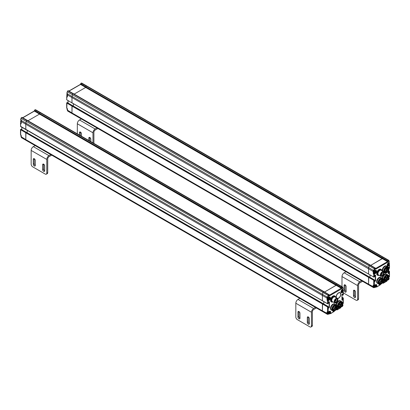 <?xml version="1.0" encoding="UTF-8"?>
<svg xmlns="http://www.w3.org/2000/svg" width="410" height="410" viewBox="0 0 410 410"><rect width="100%" height="100%" fill="white"/><g stroke="black" fill="none" stroke-linecap="round" stroke-linejoin="round"><path stroke-width="0.61" d="M327.431 312.082L326.939 312.184L326.939 313.45A1.768 1.02 120 0 0 327.303 314.26L322.767 311.641A1.768 1.02 -60 0 1 322.404 310.831L322.404 303.974L323.029 303.61M323.808 303.989L323.808 301.611L323.808 303.989M328.446 299.941L327.564 300.089L327.252 300.632L328.19 300.812L327.877 300.269L327.564 300.812L327.564 303.702L322.404 300.72L327.564 303.702L328.343 303.431L328.656 301.986L329.44 301.893L329.44 307.31L328.656 308.125L328.343 307.039L327.564 306.952L327.564 312.005L328.19 312.005L327.252 312.184L327.564 312.005L327.252 312.184L327.252 313.45A1.548 0.892 120 0 0 328.292 314.111A1.461 0.84 120 0 1 327.969 313.435A1.461 0.84 120 0 1 327.969 313.399A1.461 0.84 120 0 1 328.733 311.841M21.192 122.769L20.72 123.041A0.441 0.441 0 0 0 20.5 123.425L20.941 123.067L20.5 123.425L20.628 126.495L25.835 129.575L25.789 124.204A4.423 2.552 -60 0 1 25.912 123.138L26.286 121.406A0.887 0.512 -60 0 1 26.886 120.535A0.887 0.512 120 0 0 26.286 121.406L25.912 123.138A4.423 2.552 120 0 0 25.789 124.204L322.404 295.451L322.404 300.72L322.404 295.451A4.423 2.552 -60 0 1 322.521 294.39L322.895 292.653A0.887 0.512 -60 0 1 323.5 291.782A0.887 0.512 120 0 0 322.901 292.653L322.521 294.39A4.423 2.552 120 0 0 322.404 295.451L326.939 298.07L327.252 300.632M21.115 118.172L21.125 118.428A0.887 0.512 -60 0 1 21.725 117.557L26.886 120.535A0.887 0.512 -60 0 1 26.927 120.514A0.887 0.512 -60 0 1 27.408 120.443L324.023 291.694A0.887 0.512 120 0 0 324.023 291.694L329.404 294.892A0.441 0.343 150 0 0 329.297 294.79A0.887 0.512 120 0 0 329.184 294.672A0.887 0.512 120 0 0 328.738 294.718L323.577 291.736A0.887 0.512 -60 0 1 324.023 291.694A0.887 0.512 120 0 0 323.577 291.736L328.661 294.764A0.887 0.512 120 0 0 328.056 295.636L327.733 297.132A0.661 0.384 120 0 0 327.851 297.598L327.539 297.414M342.012 294.785L342.616 295.133L342.012 294.713L343.196 294.851L343.329 291.966L342.883 291.602L343.196 292.145L342.417 292.596A1.988 1.148 -60 0 1 341.007 291.787A1.988 1.148 -60 0 1 342.417 289.347L343.037 288.758L342.714 287.63L342.335 287.589L341.945 288.261L341.32 288.215L336.164 285.237L324.571 292.012L336.097 285.355L39.488 114.108L27.962 120.765L39.55 114.072L39.688 113.544L39.565 113.898L34.389 110.69M336.164 285.237L336.303 284.791A0.887 0.512 -60 0 1 336.861 284.068A0.887 0.512 120 0 0 336.303 284.791L336.159 285.319M342.714 287.63A0.441 0.318 -16.1 0 0 342.704 287.179A0.887 0.512 120 0 0 342.545 286.959A0.887 0.512 120 0 0 342.099 287L336.943 284.022A0.887 0.512 -60 0 1 337.384 283.981A0.887 0.512 120 0 0 336.943 284.022L342.022 287.046A0.887 0.512 120 0 0 341.463 287.769L341.34 288.127L39.565 113.898M337.43 298.398A3.095 1.789 120 0 0 340.695 294.313A3.095 1.789 120 0 0 340.054 292.894A3.095 1.789 120 0 0 337.671 293.724A3.095 1.789 120 0 0 336.318 296.84A3.095 1.789 120 0 0 336.589 297.906M333.971 311.554L334.13 311.282L333.033 311.554L333.048 311.005A3.429 1.978 120 0 0 334.755 310.831L334.909 310.744A3.208 1.85 120 0 0 337.179 306.813A3.208 1.85 120 0 0 334.909 305.506A3.208 1.85 120 0 0 332.643 309.432A3.208 1.85 120 0 0 334.909 310.744L334.755 310.831M330.378 313.63L330.691 313.45L330.065 313.45L330.378 313.63M334.252 311.062L334.258 311.41L330.691 313.45L330.691 312.184L330.147 312.225M336.513 309.048L337.102 309.207L337.056 309.924L336.169 309.576L337.256 309.658L340.602 307.874L337.056 309.924L336.133 309.627M343.196 302.98L342.801 303.718M343.108 303.543A0.441 0.441 0 0 0 343.329 303.159L343.329 298.157L343.155 297.824L342.729 300.002L341.945 300.089L341.945 294.672L342.729 293.862L343.042 294.042L342.95 295.149L343.216 294.995M342.012 297.163L343.155 297.824L343.196 303.338L342.806 303.564A3.208 1.85 120 0 0 340.541 302.257A3.208 1.85 120 0 0 338.27 306.183A3.208 1.85 120 0 0 340.541 307.495L340.382 307.582A3.429 1.978 120 0 1 338.67 307.751L337.261 306.941A3.429 1.978 -60 0 1 337.179 306.885A3.429 1.978 120 0 0 337.261 306.941L337.179 306.89M326.939 312.184L327.252 311.825L327.564 312.005M330.691 312.184A1.988 1.148 -60 0 0 329.281 311.374L328.19 312.005L328.19 307.131L322.557 303.702L322.404 310.831L327.252 313.45M327.564 303.702L328.19 303.518L328.19 300.812L328.969 300.361L328.733 299.874M327.979 299.848L327.252 299.91L327.667 299.669M327.216 297.019L327.549 297.419L327.216 297.019L327.549 297.419L327.282 297.522L327.108 296.773L328.497 297.383L328.969 297.112A1.988 1.148 -60 0 1 330.378 297.921A1.988 1.148 -60 0 1 328.969 300.361M336.164 285.319L341.945 288.66L329.44 295.882L329.332 295.297L328.974 295.303L328.348 297.24M329.558 295.338L329.44 295.882M341.945 288.66L341.945 288.261L341.34 288.127L329.527 295.108M329.44 295.015L329.404 294.892A0.441 0.343 150 0 1 329.332 295.297M339.916 301.714A3.429 1.978 120 0 0 337.676 304.738A3.429 1.978 120 0 0 338.199 307.479A3.429 1.978 120 0 1 337.491 305.911A3.429 1.978 120 0 1 338.988 302.462A3.429 1.978 120 0 1 341.627 301.545A3.429 1.978 120 0 0 339.916 301.714M342.806 303.477A3.429 1.978 120 0 0 342.806 303.385A3.429 1.978 120 0 0 342.099 301.816A3.429 1.978 120 0 0 340.382 301.986A3.429 1.978 120 0 0 338.142 305.004A3.429 1.978 120 0 0 338.67 307.751M342.104 303.789A2.434 1.404 -60 0 1 342.104 303.795A2.434 1.404 -60 0 0 341.602 302.677A2.434 1.404 -60 0 0 340.459 302.754M340.387 306.767A2.434 1.404 -60 0 1 340.382 306.772A2.434 1.404 -60 0 1 339.167 306.89A2.434 1.404 -60 0 1 338.665 305.865M341.632 306.009A2.655 1.532 -60 0 1 340.541 307.039A2.655 1.532 -60 0 1 338.665 305.957A2.655 1.532 -60 0 1 340.541 302.708L340.541 302.708A2.655 1.532 -60 0 1 342.417 303.789A2.655 1.532 -60 0 1 342.068 305.25M338.978 301.176A3.429 1.978 -60 0 1 340.689 301.002A3.429 1.978 120 0 0 338.147 301.821A3.429 1.978 120 0 0 336.564 305.127A3.429 1.978 -60 0 1 338.978 301.176M336.092 304.85A3.429 1.978 -60 0 1 338.506 300.904A3.429 1.978 -60 0 1 340.223 300.735L342.099 301.816M340.382 307.582L340.541 307.495A3.208 1.85 120 0 0 342.806 303.564L342.806 303.385M334.283 304.963A3.429 1.978 120 0 0 332.049 307.987A3.429 1.978 120 0 0 332.571 310.734L331.634 310.191A3.429 1.978 -60 0 1 331.106 307.444A3.429 1.978 -60 0 1 333.345 304.425A3.429 1.978 -60 0 1 335.062 304.251A3.429 1.978 120 0 0 332.418 305.173A3.429 1.978 120 0 0 330.921 308.622A3.429 1.978 120 0 0 331.634 310.191L331.162 309.919A3.429 1.978 -60 0 1 330.639 307.172A3.429 1.978 -60 0 1 332.879 304.153A3.429 1.978 -60 0 1 334.591 303.984L336 304.794A3.429 1.978 120 0 0 334.283 304.963M334.755 305.235A3.429 1.978 120 0 0 332.515 308.253A3.429 1.978 120 0 0 333.043 311L332.571 310.734A3.429 1.978 120 0 1 331.864 309.16A3.429 1.978 120 0 1 333.356 305.711A3.429 1.978 120 0 1 336 304.794L336.466 305.066A3.429 1.978 120 0 0 334.755 305.235M336.477 307.039A2.434 1.404 -60 0 1 336.477 307.044A2.434 1.404 -60 0 0 335.969 305.927A2.434 1.404 -60 0 0 334.832 306.003L336.338 306.875M334.76 310.016A2.434 1.404 -60 0 1 334.755 310.021A2.434 1.404 -60 0 1 333.54 310.139A2.434 1.404 -60 0 1 333.038 309.114M336.005 309.253A2.655 1.532 -60 0 1 334.909 310.293A2.655 1.532 -60 0 1 333.033 309.207A2.655 1.532 -60 0 1 334.909 305.957L334.909 305.957A2.655 1.532 -60 0 1 336.789 307.039A2.655 1.532 -60 0 1 336.436 308.505M337.179 306.726A3.429 1.978 120 0 0 337.179 306.634A3.429 1.978 120 0 0 336.466 305.066M336.082 299.074A1.855 1.071 -60 0 1 336.933 299.023A1.855 1.071 -60 0 1 337.22 300.51A1.855 1.071 -60 0 1 336.005 302.149A1.855 1.071 -60 0 1 335.078 302.242A1.855 1.071 -60 0 1 334.693 301.478M336.164 299.023L336.164 299.023A2.081 1.199 -60 0 1 337.63 299.874A2.081 1.199 -60 0 1 336.164 302.421A2.081 1.199 -60 0 1 334.693 301.57A2.081 1.199 -60 0 1 336.164 299.023L336.164 299.023M336.902 299.008A1.855 1.071 -60 0 1 337.148 300.504A1.855 1.071 -60 0 1 335.944 302.114A1.855 1.071 -60 0 1 335.047 302.221M331.357 301.893A3.429 1.978 -60 0 1 331.229 301.832A3.429 1.978 -60 0 1 330.516 300.263A3.429 1.978 -60 0 1 332.94 296.066L332.94 296.066A3.429 1.978 -60 0 1 334.652 295.892A3.429 1.978 -60 0 1 334.775 295.974M335.6 297.337A3.429 1.978 120 0 0 334.903 296.04A3.429 1.978 120 0 0 333.192 296.21A3.429 1.978 120 0 0 330.952 299.228A3.429 1.978 120 0 0 331.475 301.975A3.429 1.978 120 0 0 332.951 301.929M335.575 297.317A3.208 1.85 120 0 0 333.345 296.481A3.208 1.85 120 0 0 331.09 300.151A3.208 1.85 120 0 0 332.92 301.914M334.232 296.881A2.434 1.404 120 0 0 333.345 297.112A2.434 1.404 120 0 0 331.849 298.982A2.434 1.404 120 0 0 331.874 300.971M337.881 299.643A2.655 1.532 120 0 0 337.881 299.546A2.655 1.532 120 0 0 337.333 298.331A2.655 1.532 120 0 0 336.005 298.465A2.655 1.532 120 0 0 334.13 301.714A2.655 1.532 120 0 0 334.678 302.928A2.655 1.532 120 0 0 336.005 302.8L336.164 302.708A2.434 1.404 120 0 0 337.881 299.731L337.881 299.731A2.434 1.404 120 0 0 336.164 298.736A2.434 1.404 120 0 0 334.442 301.714A2.434 1.404 120 0 0 336.164 302.708L336.005 302.8M334.678 302.928L332.336 301.575A2.655 1.532 -60 0 1 331.782 300.361A2.655 1.532 -60 0 1 332.94 297.691A2.655 1.532 -60 0 1 334.985 296.978L337.333 298.331M330.516 300.222A3.341 1.927 -60 0 1 330.516 300.187A3.341 1.927 -60 0 1 332.879 296.102M341.755 304.445L341.561 304.789M341.556 304.83L342.027 304.558L341.556 304.83M340.976 305.798L340.777 306.142M341.007 306.316L341.007 305.778L341.007 306.316M340.976 304.896L340.777 305.24M340.843 305.43L341.176 304.856L340.843 305.43M340.976 303.994L340.777 304.338M341.007 304.512L341.007 303.969L341.007 304.512M340.192 305.347L339.998 305.691M339.992 305.732L340.464 305.46L339.992 305.732M339.377 303.846L340.402 304.435L339.377 303.846L340.402 304.435L340.09 304.973L339.07 304.379M340.172 304.302A1.824 1.056 -60 0 1 341.827 303.513L340.49 302.739L341.827 303.513A1.824 1.056 -60 0 1 342.207 304.399M340.961 306.552A1.824 1.056 -60 0 1 340.003 306.67L338.665 305.901L340.003 306.67A1.824 1.056 -60 0 1 339.864 304.84M341.463 303.994L341.458 303.692L341.274 303.902M342.078 304.056L341.786 304.23L341.986 304.025M335.344 309.048L335.149 309.391M335.38 309.027L335.38 309.57L335.38 309.027M334.565 308.597L334.365 308.94M334.365 308.981L334.832 308.709L334.365 308.981M335.344 308.146L335.149 308.489M335.216 308.299L335.544 308.489L335.216 308.299M336.128 307.695L335.928 308.038M335.928 308.079L336.395 307.808L335.928 308.079M335.344 307.244L335.149 307.587M335.38 307.223L335.38 307.761L335.38 307.223M335.99 306.982L336.297 307.162L335.99 307.341L336.031 306.695A1.824 1.056 -60 0 0 334.375 307.813A1.824 1.056 -60 0 0 334.375 309.919L333.038 309.15M336.297 307.162L336.364 307.044A1.691 0.979 -60 0 1 336.22 308.894A1.691 0.979 -60 0 1 334.688 309.919A1.691 0.979 -60 0 1 334.396 308.171A1.691 0.979 -60 0 1 336.056 306.864M336.149 308.479L336.425 308.299M336.395 308.284L336.277 308.551M335.672 309.324L335.959 309.068M335.744 307.582L335.744 307.92L335.903 307.674M336.723 298.946A1.835 1.061 -60 0 1 336.861 299.008A1.835 1.061 -60 0 1 337.24 299.848A1.835 1.061 -60 0 1 336.441 301.693A1.835 1.061 -60 0 1 335.026 302.185A1.835 1.061 -60 0 1 334.903 302.088M336.128 299.049L335.754 299.326M342.012 306.019L342.606 305.486L342.386 305.322M342.324 290.521L341.976 291.115L342.324 291.602L342.919 290.864L342.324 290.521M330.035 312.241A1.461 0.84 120 0 0 329.732 311.574L330.163 312.456C330.035 313.655 329.404 314.204 328.272 314.101L327.769 313.814A1.461 0.84 -60 0 1 327.467 313.143A1.461 0.84 -60 0 1 327.713 312.236M329.189 312.548L328.846 313.143L329.189 313.63L329.784 312.891L329.189 312.548M328.184 297.563L328.405 297.588A1.461 0.84 120 0 0 327.657 299.136A1.461 0.84 120 0 0 327.657 299.167A1.461 0.84 120 0 0 327.959 299.838L327.457 299.546A1.461 0.84 -60 0 1 327.154 298.88A1.461 0.84 -60 0 1 327.703 297.511M328.876 298.285L328.533 298.88L328.876 299.367L329.471 298.629L328.876 298.285M21.192 121.919A1.461 0.84 120 0 0 21.161 122.216A1.461 0.84 120 0 0 21.192 122.482M373.607 285.421L373.11 285.529L373.11 286.795A1.768 1.02 120 0 0 373.474 287.605L368.944 284.986A1.768 1.02 -60 0 1 368.575 284.176L368.575 277.314L369.2 276.955M369.984 277.329L369.984 274.951L369.984 277.329M374.617 273.285L373.735 273.434L373.423 273.972L374.361 274.157L374.048 273.613L373.735 274.157L373.735 277.042L368.575 274.064L373.735 277.042L374.514 276.77L374.827 275.33L375.611 275.238L375.611 280.655L374.827 281.465L374.514 280.384L373.735 280.291L373.735 285.35L374.361 285.35L373.423 285.529L373.735 285.35L373.423 285.529L373.423 286.795A1.548 0.892 120 0 0 374.463 287.456M67.363 96.114L66.891 96.386A0.441 0.441 0 0 0 66.671 96.77L67.117 96.406L66.671 96.77L66.804 99.835L72.006 102.915L71.96 97.544A4.423 2.552 -60 0 1 72.083 96.483L72.457 94.751A0.887 0.512 -60 0 1 73.057 93.88A0.887 0.512 120 0 0 72.457 94.751L72.083 96.483A4.423 2.552 120 0 0 71.96 97.544L368.575 268.791L368.575 274.064L368.575 268.791A4.423 2.552 -60 0 1 368.692 267.73L369.072 265.998A0.887 0.512 -60 0 1 369.671 265.127A0.887 0.512 120 0 0 369.072 265.998L368.698 267.73A4.423 2.552 120 0 0 368.575 268.791L373.11 271.41L373.423 273.972M67.286 91.517L67.296 91.768A0.887 0.512 -60 0 1 67.901 90.897L73.057 93.88A0.887 0.512 -60 0 1 73.098 93.854A0.887 0.512 -60 0 1 73.58 93.787L370.194 265.034A0.887 0.512 120 0 0 370.194 265.034L375.575 268.237A0.441 0.343 150 0 0 375.473 268.135A0.887 0.512 120 0 0 375.355 268.017A0.887 0.512 120 0 0 374.909 268.058L369.753 265.08A0.887 0.512 -60 0 1 370.194 265.034A0.887 0.512 120 0 0 369.753 265.08L374.832 268.104A0.887 0.512 120 0 0 374.233 268.975L373.905 270.477A0.661 0.384 120 0 0 374.022 270.938L373.459 270.866L373.279 270.113L374.668 270.728L375.14 270.451A1.988 1.148 -60 0 1 376.549 271.266A1.988 1.148 -60 0 1 375.14 273.706L374.361 274.157L374.361 276.863L373.782 277.145L374.581 276.683L374.545 275.71M388.967 268.314L389.372 268.196L389.5 265.306L389.059 264.947L389.372 265.49L388.588 265.941A1.988 1.148 -60 0 1 387.183 265.127A1.988 1.148 -60 0 1 388.588 262.692L389.213 262.098L388.885 260.975L388.506 260.934L388.121 261.6L387.496 261.559L382.351 258.49L370.748 265.352L382.274 258.7L85.659 87.453L74.133 94.105L85.721 87.417L85.859 86.884L85.736 87.243L80.56 84.035M85.736 87.243L382.351 258.49L382.474 258.136A0.887 0.512 -60 0 1 383.032 257.413A0.887 0.512 120 0 0 382.474 258.136L382.351 258.49L388.121 261.6L388.121 262.005L375.611 269.226L375.504 268.637L375.145 268.647L374.52 270.585M388.885 260.975A0.441 0.318 -16.1 0 0 388.875 260.519A0.887 0.512 120 0 0 388.716 260.299A0.887 0.512 120 0 0 388.275 260.345L383.114 257.367A0.887 0.512 -60 0 1 383.555 257.321A0.887 0.512 120 0 0 383.114 257.367L388.193 260.391A0.887 0.512 120 0 0 387.634 261.114L387.496 261.641L388.121 262.005M380.147 284.899L380.301 284.627L379.209 284.899L379.209 284.34M376.549 286.974L376.862 286.795L376.236 286.795L376.549 286.974M380.424 284.402L380.429 284.755L376.862 286.795L376.862 285.529L376.318 285.565M382.689 282.393L383.273 282.551L383.227 283.269L382.345 282.915L383.427 283.002L386.779 281.219L383.227 283.269L382.304 282.967M389.372 276.319L388.977 277.058M389.28 276.883A0.441 0.441 0 0 0 389.5 276.504L389.5 271.497L389.213 272.799L388.434 273.613L388.121 273.434L388.121 271.333M388.495 270.687L389.326 271.164L389.372 276.683L388.977 276.909A3.208 1.85 120 0 0 386.712 275.597A3.208 1.85 120 0 0 384.447 279.528A3.208 1.85 120 0 0 386.712 280.835L386.558 280.927A3.429 1.978 120 0 1 384.841 281.096L383.437 280.281A3.429 1.978 -60 0 1 383.35 280.23A3.429 1.978 120 0 0 383.437 280.281L383.35 280.235M389.387 268.335L389.121 268.488L389.213 267.387L388.634 267.361L388.9 267.202M373.11 285.529L373.423 285.17L373.735 285.35M376.862 285.529A1.988 1.148 -60 0 0 375.452 284.714L374.361 285.35L374.361 280.476L368.733 277.042L368.575 284.176L373.423 286.795M374.151 273.193L373.735 273.434L373.423 273.25L373.838 273.009M373.72 270.764L373.228 270.349A4.423 2.552 120 0 0 373.11 271.41L373.423 271.671M373.392 270.359L67.547 93.864L66.963 93.014M85.721 87.489L387.496 261.641L375.698 268.447L375.611 269.226M386.087 275.059A3.429 1.978 120 0 0 383.847 278.077A3.429 1.978 120 0 0 384.375 280.824A3.429 1.978 120 0 1 383.663 279.256A3.429 1.978 120 0 1 385.159 275.807A3.429 1.978 120 0 1 387.798 274.89A3.429 1.978 120 0 0 386.087 275.059M388.977 276.822A3.429 1.978 120 0 0 388.977 276.729A3.429 1.978 120 0 0 388.27 275.156A3.429 1.978 120 0 0 386.558 275.33A3.429 1.978 120 0 0 384.319 278.349A3.429 1.978 120 0 0 384.841 281.096M388.275 277.134L388.275 277.134A2.434 1.404 -60 0 0 387.773 276.022A2.434 1.404 -60 0 0 386.63 276.099M386.563 280.112A2.434 1.404 -60 0 1 386.558 280.112A2.434 1.404 -60 0 1 385.338 280.235A2.434 1.404 -60 0 1 384.836 279.205M387.804 279.348A2.655 1.532 -60 0 1 386.712 280.384A2.655 1.532 -60 0 1 384.836 279.302A2.655 1.532 -60 0 1 386.712 276.048L386.712 276.048A2.655 1.532 -60 0 1 388.588 277.134A2.655 1.532 -60 0 1 388.239 278.59M385.149 274.515A3.429 1.978 -60 0 1 386.861 274.346A3.429 1.978 120 0 0 384.319 275.166A3.429 1.978 120 0 0 382.735 278.467A3.429 1.978 -60 0 1 385.149 274.515M382.263 278.19A3.429 1.978 -60 0 1 384.677 274.244A3.429 1.978 -60 0 1 386.394 274.075L388.27 275.156M386.558 280.927L386.712 280.835A3.208 1.85 120 0 0 388.977 276.909L388.977 276.729M380.459 278.308A3.429 1.978 120 0 0 378.22 281.327A3.429 1.978 120 0 0 378.743 284.074L377.805 283.53A3.429 1.978 -60 0 1 377.282 280.783A3.429 1.978 -60 0 1 379.522 277.765A3.429 1.978 -60 0 1 381.233 277.596A3.429 1.978 120 0 0 378.594 278.513A3.429 1.978 120 0 0 377.097 281.962A3.429 1.978 120 0 0 377.805 283.53L377.338 283.264A3.429 1.978 -60 0 1 376.81 280.517A3.429 1.978 -60 0 1 379.05 277.493A3.429 1.978 -60 0 1 380.767 277.324L382.171 278.139A3.429 1.978 120 0 0 380.459 278.308M383.35 280.071A3.429 1.978 120 0 0 383.35 279.979A3.429 1.978 120 0 0 382.643 278.41A3.429 1.978 120 0 0 380.926 278.58A3.429 1.978 120 0 0 378.686 281.598A3.429 1.978 120 0 0 379.214 284.345A3.429 1.978 120 0 0 380.926 284.176L381.085 284.084A3.208 1.85 120 0 0 383.35 280.158A3.208 1.85 120 0 0 381.085 278.851A3.208 1.85 120 0 0 378.814 282.777A3.208 1.85 120 0 0 381.085 284.084L380.926 284.176M382.648 280.384A2.434 1.404 -60 0 1 382.648 280.389A2.434 1.404 -60 0 0 382.146 279.271A2.434 1.404 -60 0 0 381.003 279.348M380.931 283.361A2.434 1.404 -60 0 1 380.926 283.361A2.434 1.404 -60 0 1 379.711 283.484A2.434 1.404 -60 0 1 379.209 282.459M382.176 282.598A2.655 1.532 -60 0 1 381.085 283.633A2.655 1.532 -60 0 1 379.209 282.551A2.655 1.532 -60 0 1 381.085 279.302L381.085 279.302A2.655 1.532 -60 0 1 382.96 280.384A2.655 1.532 -60 0 1 382.612 281.844M386.087 266.93A3.429 1.978 120 0 0 383.78 271.922A3.429 1.978 120 0 1 383.663 271.128A3.429 1.978 120 0 1 385.159 267.679A3.429 1.978 120 0 1 387.798 266.761A3.429 1.978 120 0 0 386.087 266.93M388.977 268.693A3.429 1.978 120 0 0 388.977 268.601A3.429 1.978 120 0 0 388.27 267.033A3.429 1.978 120 0 0 386.558 267.202A3.429 1.978 120 0 0 384.319 270.226A3.429 1.978 120 0 0 384.841 272.968L384.375 272.701A3.429 1.978 120 0 1 383.98 272.332A3.429 1.978 120 0 0 384.375 272.701L384.021 272.496M384.841 272.968A3.429 1.978 120 0 0 386.558 272.799L386.712 272.712A3.208 1.85 120 0 0 388.977 268.786A3.208 1.85 120 0 0 386.712 267.474A3.208 1.85 120 0 0 384.447 271.399A3.208 1.85 120 0 0 386.712 272.712L386.558 272.799M388.275 269.011L388.275 269.011A2.434 1.404 -60 0 0 387.773 267.894A2.434 1.404 -60 0 0 386.63 267.976M386.558 271.984A2.434 1.404 -60 0 1 386.558 271.989A2.434 1.404 -60 0 1 385.338 272.107A2.434 1.404 -60 0 1 384.836 271.082M387.804 271.225A2.655 1.532 -60 0 1 386.712 272.26A2.655 1.532 -60 0 1 384.836 271.174A2.655 1.532 -60 0 1 386.712 267.925L386.712 267.925A2.655 1.532 -60 0 1 388.588 269.011A2.655 1.532 -60 0 1 388.239 270.467M385.149 266.392A3.429 1.978 -60 0 1 386.861 266.223A3.429 1.978 120 0 0 384.221 267.141A3.429 1.978 120 0 0 382.725 270.59A3.429 1.978 120 0 0 382.812 271.276A3.429 1.978 -60 0 1 385.149 266.392M382.34 271.005A3.429 1.978 -60 0 1 384.677 266.121A3.429 1.978 -60 0 1 386.394 265.952L388.27 267.033M382.253 272.414A1.855 1.071 -60 0 1 383.109 272.363A1.855 1.071 -60 0 1 383.391 273.854A1.855 1.071 -60 0 1 382.176 275.489A1.855 1.071 -60 0 1 381.249 275.582A1.855 1.071 -60 0 1 380.864 274.818M382.335 272.368L382.335 272.368A2.081 1.199 -60 0 1 383.806 273.214A2.081 1.199 -60 0 1 382.335 275.761A2.081 1.199 -60 0 1 380.864 274.915A2.081 1.199 -60 0 1 382.335 272.368L382.335 272.368M383.073 272.348A1.855 1.071 -60 0 1 383.319 273.844A1.855 1.071 -60 0 1 382.115 275.453A1.855 1.071 -60 0 1 381.218 275.566M377.528 275.238A3.429 1.978 -60 0 1 377.4 275.171A3.429 1.978 -60 0 1 376.687 273.603A3.429 1.978 -60 0 1 379.112 269.406L379.112 269.406A3.429 1.978 -60 0 1 380.828 269.237A3.429 1.978 -60 0 1 380.946 269.319M381.777 270.677A3.429 1.978 120 0 0 381.08 269.38A3.429 1.978 120 0 0 379.363 269.549A3.429 1.978 120 0 0 377.123 272.573A3.429 1.978 120 0 0 377.651 275.315A3.429 1.978 120 0 0 379.122 275.274M381.746 270.661A3.208 1.85 120 0 0 379.522 269.821A3.208 1.85 120 0 0 377.261 273.496A3.208 1.85 120 0 0 379.091 275.259M380.408 270.226A2.434 1.404 120 0 0 379.522 270.451A2.434 1.404 120 0 0 378.02 272.327A2.434 1.404 120 0 0 378.046 274.316M384.052 272.983A2.655 1.532 120 0 0 384.052 272.891A2.655 1.532 120 0 0 383.504 271.676A2.655 1.532 120 0 0 382.176 271.809A2.655 1.532 120 0 0 380.301 275.059A2.655 1.532 120 0 0 380.849 276.273A2.655 1.532 120 0 0 382.176 276.14L382.335 276.048A2.434 1.404 120 0 0 384.052 273.07L384.052 273.07A2.434 1.404 120 0 0 382.335 272.076A2.434 1.404 120 0 0 380.613 275.059A2.434 1.404 120 0 0 382.335 276.048L382.176 276.14M380.849 276.273L378.507 274.92A2.655 1.532 -60 0 1 377.958 273.706A2.655 1.532 -60 0 1 379.117 271.031A2.655 1.532 -60 0 1 381.162 270.323L383.504 271.676M376.687 273.567A3.341 1.927 -60 0 1 376.687 273.531A3.341 1.927 -60 0 1 379.05 269.442M387.701 270.431L387.501 270.779M387.568 270.585L387.901 270.779L387.568 270.585M386.594 271.071L386.399 271.415M386.461 271.61L386.794 271.031L386.461 271.61M387.148 270.113L386.948 270.457M386.948 270.497L387.414 270.226L386.948 270.497M387.701 269.155L387.501 269.498M387.568 269.693L387.901 269.119L387.568 269.693M386.594 269.795L386.399 270.139M386.461 269.949L386.794 270.139L386.461 269.949M386.205 268.299L387.399 268.991L387.03 269.385L386.02 268.478M386.358 268.166L387.306 268.714A1.824 1.056 -60 0 1 387.998 268.729A1.824 1.056 -60 0 1 388.378 269.565A1.824 1.056 -60 0 1 388.378 269.621M387.399 268.991L387.306 268.714M386.292 270.298L386.251 270.682L386.292 270.298M388.024 269.595L388.188 269.288M388.05 269.606L388.224 269.314M386.276 271.102L386.117 271.446L386.276 271.102M387.932 277.785L387.732 278.129M387.727 278.17L388.198 277.898L387.727 278.17M387.148 279.143L386.948 279.487M387.183 279.661L387.183 279.118L387.183 279.661M387.148 278.236L386.948 278.58M387.014 278.774L387.347 278.2L387.014 278.774M387.148 277.334L386.948 277.678M387.183 277.857L387.183 277.314L387.183 277.857M386.369 278.692L386.169 279.036M386.164 279.072L386.635 278.805L386.164 279.072M385.549 277.186L386.574 277.78L385.549 277.186L386.574 277.78L386.266 278.313L385.241 277.724M386.343 277.647A1.824 1.056 -60 0 1 387.998 276.853L386.666 276.084L387.998 276.853A1.824 1.056 -60 0 1 388.378 277.744M387.137 279.892A1.824 1.056 -60 0 1 386.174 280.015L384.841 279.241L386.174 280.015A1.824 1.056 -60 0 1 386.035 278.18M387.604 277.319L387.768 277.114L387.476 277.247M387.64 277.339L387.629 277.037L387.481 277.268M381.52 282.393L381.32 282.736M381.551 282.367L381.551 282.91L381.551 282.367M380.736 281.942L380.536 282.285M380.536 282.326L381.008 282.054L380.536 282.326M381.52 281.491L381.32 281.834M381.387 281.639L381.72 281.834L381.387 281.639M382.299 281.04L382.105 281.383M382.099 281.419L382.571 281.152L382.099 281.419M381.52 280.583L381.32 280.927M381.551 280.563L381.551 281.106L381.551 280.563M382.161 280.327L382.468 280.507L382.161 280.686L382.202 280.035L381.008 279.348M380.716 283.33A1.824 1.056 -60 0 1 380.547 283.264A1.824 1.056 -60 0 1 380.547 281.157A1.824 1.056 -60 0 1 382.202 280.035L382.515 280.214M382.468 280.507L382.54 280.384A1.691 0.979 -60 0 1 382.392 282.234A1.691 0.979 -60 0 1 380.864 283.264A1.691 0.979 -60 0 1 380.572 281.516A1.691 0.979 -60 0 1 382.228 280.209M381.274 280.763L381.028 281.127L381.249 280.742M382.32 281.819L382.597 281.639M382.566 281.624L382.448 281.895M381.859 282.664L382.115 282.49M380.777 281.598L380.649 281.88M381.92 280.927L381.915 281.26L382.074 281.019M382.894 272.291A1.835 1.061 -60 0 1 383.032 272.348A1.835 1.061 -60 0 1 383.411 273.188A1.835 1.061 -60 0 1 382.612 275.033A1.835 1.061 -60 0 1 381.197 275.525A1.835 1.061 -60 0 1 381.074 275.433M382.304 272.394L381.93 272.665M382.643 278.41L382.171 278.139A3.429 1.978 120 0 0 379.532 279.056A3.429 1.978 120 0 0 378.035 282.505A3.429 1.978 120 0 0 378.743 284.074L379.214 284.345M388.183 279.364L388.777 278.831L388.562 278.667M388.495 263.866L388.152 264.46L388.495 264.947L389.09 264.204L388.495 263.866M374.904 285.186A1.461 0.84 120 0 0 374.14 286.744A1.461 0.84 120 0 0 374.14 286.774A1.461 0.84 120 0 0 374.443 287.441L373.94 287.154A1.461 0.84 -60 0 1 373.643 286.487A1.461 0.84 -60 0 1 373.884 285.58M375.36 285.888L375.017 286.487L375.36 286.974L375.955 286.231L375.36 285.888M374.356 270.907L374.576 270.928A1.461 0.84 120 0 0 373.828 272.481A1.461 0.84 120 0 0 373.828 272.512A1.461 0.84 120 0 0 374.13 273.178L373.628 272.891A1.461 0.84 -60 0 1 373.325 272.225A1.461 0.84 -60 0 1 373.874 270.856M375.047 271.625L374.704 272.225L375.047 272.712L375.642 271.968L375.047 271.625M67.363 95.258A1.461 0.84 120 0 0 67.332 95.561A1.461 0.84 120 0 0 67.363 95.822M39.55 114.072L34.261 111.018L22.673 117.711M22.801 117.783L34.389 111.095L34.271 110.787M21.136 135.203L20.628 134.798L20.787 129.473L20.5 129.616L20.5 134.618A0.441 0.441 0 0 0 20.72 135.003L20.5 134.618M21.253 136.786L25.789 139.584A1.768 1.02 120 0 0 26.158 140.394A1.768 1.02 -60 0 1 25.789 139.584L25.948 132.45L25.789 132.722L20.5 129.616M27.198 130.359L27.198 132.737L27.198 130.359M329.127 301.714L329.127 307.31L328.405 307.869L328.143 306.49L26.261 132.271L25.948 132.45L26.261 132.271L21.1 129.293L20.613 129.427M322.757 311.636L21.622 137.775A1.768 1.02 -60 0 1 21.253 136.966L20.941 134.982M40.785 112.74A0.887 0.512 120 0 0 40.769 112.729A0.887 0.512 120 0 0 40.329 112.776L35.168 109.798A0.887 0.512 -60 0 1 35.608 109.752L40.769 112.729A0.887 0.512 -60 0 0 40.288 112.801A0.887 0.512 -60 0 0 40.247 112.822L40.329 112.776M39.55 114.144L34.389 111.013L34.527 110.562A0.887 0.512 -60 0 1 35.091 109.844L40.247 112.822A0.887 0.512 -60 0 0 39.688 113.544L342.053 287.948M26.886 120.535L21.807 117.511A0.887 0.512 -60 0 1 22.248 117.465L27.398 120.437M21.279 120.607L21.253 121.401A4.202 2.424 -60 0 1 21.289 120.858L21.428 120.289L20.787 119.674M21.289 120.858L21.325 120.484L21.289 120.858M21.243 120.576L20.92 120.391A0.661 0.384 -60 0 1 20.802 119.93L21.125 118.428L328.671 295.738M21.253 123.246L20.941 123.784L20.628 123.605L20.674 126.598L25.789 129.473L25.789 124.204L21.253 121.585A4.423 2.552 -60 0 1 21.376 120.525L327.057 297.004A4.423 2.552 120 0 0 326.939 298.07L327.252 298.331M85.721 87.417L80.432 84.363L68.844 91.051M68.972 91.128L80.56 84.434L80.447 84.132M67.312 108.547L66.804 108.143L66.958 102.818L66.671 102.961L66.671 107.963A0.441 0.441 0 0 0 66.891 108.342L66.671 107.963M67.43 110.131L71.96 112.929A1.768 1.02 120 0 0 72.329 113.739A1.768 1.02 -60 0 1 71.96 112.929L72.119 105.795L71.96 106.067L66.671 102.961M73.369 103.704L73.369 106.082L73.369 103.704M375.299 275.059L375.299 280.655L374.581 281.214L374.315 279.83L369.154 276.853L368.733 277.042L72.119 105.795L72.432 105.616L72.119 105.795L66.958 102.818L67.383 102.623L72.585 105.703M368.928 284.976L67.793 111.12A1.768 1.02 -60 0 1 67.43 110.31L67.117 108.322M389.198 261.647A0.441 0.318 163.9 0 1 389.326 261.795L388.716 260.299L383.555 257.321A0.887 0.512 120 0 0 383.555 257.321L86.94 86.074A0.887 0.512 120 0 0 86.94 86.074A0.887 0.512 120 0 0 86.5 86.115L81.339 83.138A0.887 0.512 -60 0 1 81.785 83.097L86.94 86.074A0.887 0.512 -60 0 0 86.459 86.141A0.887 0.512 -60 0 0 86.423 86.161L86.5 86.115M85.721 87.33L80.56 84.352L80.703 83.906A0.887 0.512 -60 0 1 81.262 83.184L86.423 86.161A0.887 0.512 -60 0 0 85.859 86.884L388.224 261.293M73.057 93.88L67.978 90.851A0.887 0.512 -60 0 1 68.424 90.81L73.569 93.782M67.588 91.081L66.84 93.101L67.44 94.003L67.43 94.746A4.202 2.424 -60 0 1 67.46 94.203L67.547 93.864A4.423 2.552 -60 0 0 67.43 94.925L71.96 97.544L71.96 102.818L368.575 274.064L71.96 102.818M67.46 94.203L67.496 93.823L67.46 94.203M67.43 96.586L67.117 97.129L66.804 96.95L66.671 99.604M35.152 145.586L33.343 146.631A3.095 1.789 120 0 0 31.795 148.261A3.095 1.789 120 0 0 31.155 150.419L31.155 164.143A2.209 1.276 60 0 0 31.611 165.686A2.209 1.276 60 0 0 32.718 166.849L45.228 174.071A2.209 1.276 60 0 0 46.335 174.183L47.273 173.64L46.335 174.183A2.209 1.276 60 0 0 46.791 173.169L46.791 159.449A3.095 1.789 -60 0 1 47.432 157.291A3.095 1.789 -60 0 1 48.98 155.656L50.784 154.616M51.721 155.154L48.98 156.738A1.768 1.02 120 0 0 48.098 157.676A1.768 1.02 120 0 0 47.729 158.906L47.729 172.63L46.791 173.169M43.588 164.118A1.435 0.83 -120 0 0 43.588 164.205L43.588 169.079A1.435 0.83 -120 0 0 44.603 170.842A1.435 0.83 -120 0 0 44.68 170.883M42.65 164.748A1.435 0.83 60 0 1 42.947 164.087A1.435 0.83 60 0 1 43.665 164.159A1.435 0.83 60 0 1 44.68 165.922L44.68 170.796A1.435 0.83 60 0 1 44.382 171.452A1.435 0.83 60 0 1 43.665 171.385A1.435 0.83 60 0 1 42.65 169.622L42.65 164.748L43.588 164.205M34.209 158.706A1.435 0.83 -120 0 0 34.204 158.788L34.204 163.662A1.435 0.83 -120 0 0 35.219 165.425A1.435 0.83 -120 0 0 35.296 165.466M33.266 159.331A1.435 0.83 60 0 1 33.564 158.675A1.435 0.83 60 0 1 34.281 158.742A1.435 0.83 60 0 1 35.301 160.505L35.301 165.379A1.435 0.83 60 0 1 34.999 166.04A1.435 0.83 60 0 1 34.281 165.968A1.435 0.83 60 0 1 33.266 164.205L33.266 159.331L34.204 158.788M47.273 173.64L47.273 173.64A2.209 1.276 -120 0 0 47.729 172.63M299.812 298.388L298.008 299.433A3.095 1.789 120 0 0 296.461 301.068A3.095 1.789 120 0 0 295.82 303.226L295.82 316.945A2.209 1.276 60 0 0 296.276 318.488A2.209 1.276 60 0 0 297.383 319.651L309.893 326.878A2.209 1.276 60 0 0 310.995 326.985L311.933 326.442L310.995 326.985A2.209 1.276 60 0 0 311.457 325.97L311.457 312.251A3.095 1.789 -60 0 1 312.097 310.093A3.095 1.789 -60 0 1 313.645 308.458L315.449 307.418M316.387 307.956L313.645 309.545A1.768 1.02 120 0 0 312.758 310.478A1.768 1.02 120 0 0 312.394 311.708L312.394 325.432L311.457 325.97M308.253 316.925A1.435 0.83 -120 0 0 308.248 317.007L308.248 321.881A1.435 0.83 -120 0 0 309.268 323.644A1.435 0.83 -120 0 0 309.34 323.685M307.31 317.55A1.435 0.83 60 0 1 307.608 316.894A1.435 0.83 60 0 1 308.33 316.961A1.435 0.83 60 0 1 309.345 318.724L309.345 323.598A1.435 0.83 60 0 1 309.048 324.259A1.435 0.83 60 0 1 308.33 324.187A1.435 0.83 60 0 1 307.31 322.424L307.31 317.55L308.248 317.007M298.869 311.508A1.435 0.83 -120 0 0 298.869 311.59L298.869 316.469A1.435 0.83 -120 0 0 299.884 318.227A1.435 0.83 -120 0 0 299.961 318.268M297.932 312.133A1.435 0.83 60 0 1 298.229 311.477A1.435 0.83 60 0 1 298.946 311.549A1.435 0.83 60 0 1 299.961 313.307L299.961 318.18A1.435 0.83 60 0 1 299.664 318.842A1.435 0.83 60 0 1 298.946 318.77A1.435 0.83 60 0 1 297.932 317.007L297.932 312.133L298.869 311.59M311.933 326.442L311.933 326.442A2.209 1.276 -120 0 0 312.394 325.432M81.323 118.931L79.514 119.971A3.095 1.789 120 0 0 77.967 121.606A3.095 1.789 120 0 0 77.326 123.764L77.326 133.839M92.962 142.864L92.962 132.789A3.095 1.789 -60 0 1 93.603 130.631A3.095 1.789 -60 0 1 95.151 129.001L96.96 127.956M97.898 128.499L95.151 130.083A1.768 1.02 120 0 0 94.269 131.015A1.768 1.02 120 0 0 93.9 132.251L93.9 143.408M89.759 137.463A1.435 0.83 -120 0 0 89.759 137.55L89.759 141.014M88.821 140.471L88.821 138.088A1.435 0.83 60 0 1 89.119 137.432A1.435 0.83 60 0 1 89.836 137.504A1.435 0.83 60 0 1 90.851 139.262L90.851 141.645M80.38 132.046A1.435 0.83 -120 0 0 80.375 132.133L80.375 135.597M79.438 135.054L79.438 132.676A1.435 0.83 60 0 1 79.735 132.015A1.435 0.83 60 0 1 80.457 132.087A1.435 0.83 60 0 1 81.472 133.85L81.472 136.228M368.575 284.176L71.96 112.929L71.96 106.067L373.735 280.291L374.202 279.84L374.514 280.384L374.315 279.83L67.271 102.638L66.784 102.766M260.77 202.161L369.753 265.08L260.77 202.161M274.131 194.442L383.114 257.367L274.131 194.442M274.09 194.468L86.459 86.141M260.729 202.181L73.098 93.854M345.989 271.733L344.18 272.773A3.095 1.789 120 0 0 342.632 274.408A3.095 1.789 120 0 0 341.991 276.565L341.991 286.641M358.109 299.787L357.171 300.325L358.109 299.787A2.209 1.276 -120 0 0 358.565 298.772L357.628 299.315L357.628 285.596A3.095 1.789 -60 0 1 358.268 283.438A3.095 1.789 -60 0 1 359.816 281.803L361.62 280.758M362.563 281.301L359.816 282.885A1.768 1.02 120 0 0 358.934 283.817A1.768 1.02 120 0 0 358.565 285.053L358.565 298.772M354.424 290.265A1.435 0.83 -120 0 0 354.424 290.352L354.424 295.226A1.435 0.83 -120 0 0 355.439 296.983A1.435 0.83 -120 0 0 355.516 297.024M353.487 290.89A1.435 0.83 60 0 1 353.784 290.234A1.435 0.83 60 0 1 354.501 290.306A1.435 0.83 60 0 1 355.516 292.063L355.516 296.942A1.435 0.83 60 0 1 355.219 297.598A1.435 0.83 60 0 1 354.501 297.527A1.435 0.83 60 0 1 353.487 295.769L353.487 290.89L354.424 290.352M345.046 284.847A1.435 0.83 -120 0 0 345.041 284.935L345.041 289.808A1.435 0.83 -120 0 0 346.055 291.571A1.435 0.83 -120 0 0 346.132 291.607M344.103 285.478A1.435 0.83 60 0 1 344.4 284.817A1.435 0.83 60 0 1 345.117 284.888A1.435 0.83 60 0 1 346.137 286.651L346.137 291.525A1.435 0.83 60 0 1 345.84 292.181A1.435 0.83 60 0 1 345.117 292.11A1.435 0.83 60 0 1 344.103 290.352L344.103 285.478L345.041 284.935M357.628 299.315A2.209 1.276 60 0 1 357.171 300.325L357.171 300.325A2.209 1.276 60 0 1 356.064 300.217L343.554 292.996A2.209 1.276 60 0 1 343.329 292.842M336.287 297.732A3.316 1.917 -60 0 1 336.164 296.932A3.316 1.917 -60 0 1 337.609 293.591A3.316 1.917 -60 0 1 340.167 292.704A3.316 1.917 -60 0 1 340.853 294.221A3.316 1.917 -60 0 1 337.62 298.598M322.404 310.831L25.789 139.584L25.789 132.722L327.564 306.952L328.031 306.501L328.343 307.039L328.143 306.49L322.87 303.518L322.557 303.702L20.787 129.473L21.253 129.386M25.789 129.473L322.404 300.72L20.5 126.26M214.599 228.816L323.577 291.736L214.599 228.816M227.96 221.103L336.943 284.022L227.96 221.103M40.769 112.729L337.384 283.976A0.887 0.512 120 0 0 337.384 283.976L342.545 286.959L343.149 288.455A0.441 0.318 163.9 0 1 343.037 288.758M227.919 221.128L40.288 112.801M214.558 228.841L26.927 120.514M327.677 297.496A0.887 0.512 -60 0 1 327.282 297.522A4.202 2.424 120 0 0 327.252 298.07M327.252 299.32L327.252 299.91L326.939 299.91M342.417 292.596L342.176 292.11M338.04 307.761L336.8 308.479L338.04 307.761L338.353 307.946L338.04 309.027L336.63 309.478L336.63 309.837M340.602 307.874A0.441 0.441 0 0 0 340.828 307.495L340.695 307.397M334.083 310.821L334.073 311.113M333.714 311.164L333.099 311.41M333.345 311.733L333.033 311.554M336.759 308.576L338.353 307.946M337.948 307.889L338.04 309.027M338.353 308.484L337.476 308.161M337.102 309.207L337.881 308.756L337.163 308.34M336.789 309.207L336.349 309.314M342.012 297.24L343.042 297.834L342.729 298.014L343.042 298.557L342.729 298.557L342.729 299.459L342.012 299.044M342.012 297.598L342.729 298.014L342.729 298.557M343.042 299.459L342.57 299.731L342.012 299.408M342.012 297.962L342.57 298.285M342.258 300.269L342.104 300.002L342.57 299.731L342.729 300.002M342.135 294.236L342.683 293.96L342.012 294.585L341.991 300.012M342.729 293.862L343.042 294.042M342.729 294.944L342.637 293.99M328.338 314.132L328.19 314.173A1.768 1.02 120 0 1 327.303 314.26L328.364 314.147M329.824 313.46L329.394 313.553M330.065 312.973L329.891 313.353M329.281 311.374L329.742 311.477A1.548 0.892 -60 0 1 330.019 311.861M328.656 308.125L328.41 307.802M329.127 307.854L328.41 307.259M329.44 307.31L328.405 306.895M329.44 301.893L329.035 301.842M328.656 301.986L329.081 301.816L328.656 301.986M328.128 303.646L327.605 303.8L25.835 129.575M328.343 302.529L328.343 303.251M328.528 302.088L328.369 302.365M328.974 295.303L328.661 294.764L329.051 295.256M342.411 287.543L342.099 287L342.335 287.589M343.026 288.302A0.441 0.318 163.9 0 1 343.149 288.455L342.796 289.276L342.135 289.542M341.802 292.181A1.548 0.892 -60 0 1 341.33 292.13C340.915 291.479 341.248 290.618 342.324 289.552L342.417 289.347M328.969 297.112L328.497 297.383M328.876 297.311L329.43 297.214A1.548 0.892 -60 0 1 329.707 297.598M340.331 304.394A1.691 0.979 -60 0 1 341.863 303.682A1.691 0.979 -60 0 1 341.986 305.378A1.691 0.979 -60 0 1 340.326 306.675A1.691 0.979 -60 0 1 340.023 304.932M340.003 306.67L342.012 305.378L341.827 303.513M334.545 309.986A1.824 1.056 -60 0 1 334.375 309.919L334.565 309.996C336.185 309.55 336.784 308.515 336.359 306.89M336.379 306.916A1.824 1.056 -60 0 1 336.574 307.654M335.334 309.801A1.824 1.056 -60 0 1 334.596 309.996M342.852 304.84A1.461 0.84 120 0 0 342.719 304.328M341.653 306.511A1.015 0.589 120 0 0 342.417 306.214A1.015 0.589 120 0 0 342.852 305.224A1.015 0.589 120 0 0 342.616 304.722M343.165 290.213A1.461 0.84 120 0 0 342.862 289.547A1.461 0.84 120 0 0 342.406 289.506M341.73 291.407A1.015 0.589 120 0 0 342.437 291.828A1.015 0.589 120 0 0 343.165 290.598A1.015 0.589 120 0 0 342.468 290.147A1.015 0.589 120 0 0 341.73 291.382A1.015 0.589 120 0 0 341.73 291.407M341.14 291.71A1.461 0.84 120 0 0 341.407 292.074C342.54 292.176 343.17 291.628 343.298 290.429L342.596 289.393M329.517 311.451L329.732 311.574A1.461 0.84 120 0 0 329.286 311.528M328.594 313.435A1.015 0.589 120 0 0 329.302 313.855A1.015 0.589 120 0 0 330.035 312.625A1.015 0.589 120 0 0 329.332 312.174A1.015 0.589 120 0 0 328.594 313.409A1.015 0.589 120 0 0 328.594 313.435M329.722 297.978A1.461 0.84 120 0 0 329.42 297.311A1.461 0.84 120 0 0 328.974 297.265M328.282 299.167A1.015 0.589 120 0 0 328.989 299.592A1.015 0.589 120 0 0 329.722 298.362A1.015 0.589 120 0 0 329.02 297.911A1.015 0.589 120 0 0 328.282 299.146A1.015 0.589 120 0 0 328.282 299.167M21.192 136.797A1.461 0.84 -60 0 1 20.971 136.222A1.461 0.84 -60 0 1 20.971 136.192A1.461 0.84 -60 0 1 21.156 135.402M21.053 120.468L20.531 121.78L20.961 122.595A1.461 0.84 -60 0 1 20.659 121.96A1.461 0.84 -60 0 1 20.659 121.929A1.461 0.84 -60 0 1 21.207 120.56M373.848 270.836A0.887 0.512 -60 0 1 373.459 270.866A4.202 2.424 120 0 0 373.423 271.41M373.423 272.665L373.423 273.25L373.11 273.25M388.588 265.941L388.352 265.449M384.211 281.106L382.976 281.819L384.211 281.106L384.524 281.286L384.211 282.372L382.802 282.823L382.802 283.182M386.779 281.219A0.441 0.441 0 0 0 386.999 280.835L386.871 280.737M380.255 284.166L380.244 284.458M379.885 284.504L379.27 284.755M379.219 284.35L379.209 284.899M382.93 281.921L384.524 281.286M384.119 281.234L384.211 282.372M384.524 281.829L383.652 281.506M383.273 282.551L384.052 282.101L383.34 281.685M382.96 282.551L382.525 282.659M388.465 270.743L389.213 271.174L388.9 271.358L389.213 271.897L388.9 271.897L388.9 272.799L388.183 272.389M388.316 271.02L388.9 271.358L388.9 271.897M389.213 272.799L388.747 273.07L388.183 272.747M388.183 271.302L388.747 271.625M388.434 273.613L388.275 273.342L388.747 273.07L388.9 273.342M388.121 273.25L388.183 271.236M388.67 267.412L389.213 267.387M388.9 267.945L388.808 267.33M374.509 287.477L374.361 287.518A1.768 1.02 120 0 1 373.474 287.605L374.535 287.487M375.996 286.805L375.565 286.892M376.236 286.318L376.062 286.692M375.452 284.714L375.914 284.822A1.548 0.892 -60 0 1 376.195 285.206M374.827 281.465L374.581 281.142M375.299 281.198L374.581 280.604M375.611 280.655L374.576 280.24M375.611 275.238L375.206 275.187M374.827 275.33L375.252 275.156L374.827 275.33M373.735 277.042L72.006 102.915M374.299 276.991L374.704 275.433M375.14 273.706L374.904 273.214M67.091 93.731A0.661 0.384 -60 0 1 66.974 93.27L67.296 91.768L374.842 269.083M375.145 268.647L374.909 268.058L375.227 268.601M388.588 260.888L388.275 260.345L388.506 260.934M389.059 262.415L389.326 261.795A0.441 0.318 163.9 0 1 389.213 262.098M387.978 265.521A1.548 0.892 -60 0 1 387.501 265.475C387.086 264.824 387.419 263.963 388.495 262.892L388.306 262.887M388.588 262.692L388.972 262.62M375.698 268.447L375.575 268.237A0.441 0.343 150 0 1 375.504 268.637M375.14 270.451L374.668 270.728M375.053 270.656L375.601 270.559A1.548 0.892 -60 0 1 375.883 270.943M387.399 268.878A1.691 0.979 -60 0 1 388.378 269.683A1.691 0.979 -60 0 1 387.383 271.604A1.691 0.979 -60 0 1 386.005 271.287A1.691 0.979 -60 0 1 386.963 269.129M387.137 271.768A1.824 1.056 -60 0 1 386.174 271.886A1.824 1.056 -60 0 1 385.8 271.051A1.824 1.056 -60 0 1 386.871 268.965M386.507 277.739A1.691 0.979 -60 0 1 388.034 277.027A1.691 0.979 -60 0 1 388.157 278.718A1.691 0.979 -60 0 1 386.497 280.015A1.691 0.979 -60 0 1 386.194 278.277M386.174 280.015L388.188 278.718L387.998 276.853M382.55 280.261A1.824 1.056 -60 0 1 382.75 280.993M381.505 283.146A1.824 1.056 -60 0 1 380.772 283.341M389.029 278.18A1.461 0.84 120 0 0 388.895 277.672M387.829 279.851A1.015 0.589 120 0 0 388.593 279.558A1.015 0.589 120 0 0 389.029 278.564A1.015 0.589 120 0 0 388.793 278.062M389.341 263.558A1.461 0.84 120 0 0 389.039 262.887A1.461 0.84 120 0 0 388.577 262.846M387.901 264.747A1.015 0.589 120 0 0 388.608 265.167A1.015 0.589 120 0 0 389.341 263.943A1.015 0.589 120 0 0 388.639 263.492A1.015 0.589 120 0 0 387.901 264.727A1.015 0.589 120 0 0 387.901 264.747M387.317 265.055A1.461 0.84 120 0 0 387.578 265.419C388.711 265.521 389.341 264.973 389.469 263.768L388.772 262.733M376.206 285.585A1.461 0.84 120 0 0 375.903 284.914A1.461 0.84 120 0 0 375.457 284.868M374.766 286.774A1.015 0.589 120 0 0 375.478 287.195A1.015 0.589 120 0 0 376.206 285.97A1.015 0.589 120 0 0 375.504 285.519A1.015 0.589 120 0 0 374.766 286.754A1.015 0.589 120 0 0 374.766 286.774M375.893 271.317A1.461 0.84 120 0 0 375.591 270.651A1.461 0.84 120 0 0 375.145 270.605M374.453 272.512A1.015 0.589 120 0 0 375.165 272.932A1.015 0.589 120 0 0 375.893 271.702A1.015 0.589 120 0 0 375.191 271.256A1.015 0.589 120 0 0 374.453 272.486A1.015 0.589 120 0 0 374.453 272.512M67.363 110.136A1.461 0.84 -60 0 1 67.148 109.567A1.461 0.84 -60 0 1 67.148 109.531A1.461 0.84 -60 0 1 67.332 108.747M67.225 93.808L66.702 95.12L67.137 95.94A1.461 0.84 -60 0 1 66.835 95.304A1.461 0.84 -60 0 1 66.835 95.269A1.461 0.84 -60 0 1 67.383 93.9M39.688 113.544L34.496 110.382M21.274 123.307L21.192 121.493L21.253 123.425M21.192 123.292L20.941 123.784M20.72 135.003L21.192 135.613L21.622 137.775M21.879 129.668L21.879 127.29M21.192 123.205L21.192 122.923M85.859 86.884L80.667 83.727M67.445 96.652L67.363 94.838L67.43 96.77M68.424 90.81L67.722 90.861M67.363 96.632L67.117 97.129M66.891 108.342L67.363 108.957L67.793 111.12M67.05 102.613L67.43 102.725M68.055 103.012L68.055 100.635M67.363 96.55L67.363 96.263M31.155 150.419L46.791 159.449M33.343 146.631L48.98 155.656M34.204 163.662L33.266 164.205M43.588 169.079L42.65 169.622M295.82 303.226L311.457 312.251M298.008 299.433L313.645 308.458M298.869 316.469L297.932 317.007M308.248 321.881L307.31 322.424M77.326 123.764L92.962 132.789M89.759 137.55L88.821 138.088M80.375 132.133L79.438 132.676M79.514 119.971L95.151 129.001M341.991 276.565L357.628 285.596M344.18 272.773L359.816 281.803M345.041 289.808L344.103 290.352M354.424 295.226L353.487 295.769M39.55 113.99L336.159 285.237M343.329 294.8L343.329 291.966A0.441 0.441 0 0 0 343.108 291.582L342.929 291.479M334.258 311.41L330.598 313.655A0.441 0.441 0 0 1 330.158 313.655L329.845 313.471M333.099 311.036L333.099 311.467M329.189 311.574L328.097 312.21A0.441 0.441 0 0 1 327.651 312.21L327.339 312.03M328.405 297.588L327.851 297.598M334.862 300.673L335.149 300.761L334.97 300.417M335.113 300.135L335.744 300.417L335.436 299.997M334.698 301.504L334.724 301.201M334.739 301.109L335.447 301.437L334.811 300.827M334.98 300.392L336 300.899L335.108 300.146M335.406 299.7L336.323 300.151L335.59 299.484M336.041 299.443L336.128 299.172M342.55 304.169L342.986 305.05C342.857 306.255 342.227 306.803 341.094 306.7M329.204 297.188L329.85 298.193C329.722 299.392 329.092 299.941 327.959 299.838M21.048 135.203L20.843 136.043L21.274 136.858M389.5 268.145L389.5 265.306A0.441 0.441 0 0 0 389.28 264.927L389.1 264.824M380.429 284.755L376.769 286.995A0.441 0.441 0 0 1 376.329 286.995L376.016 286.815M379.255 284.817L379.27 284.376M375.365 284.919L374.268 285.55A0.441 0.441 0 0 1 373.828 285.55L373.515 285.37M374.576 270.928L374.022 270.938M386.666 267.955L387.998 268.729C388.685 269.539 388.475 270.513 387.373 271.656L386.174 271.886L384.841 271.118M382.535 280.23C382.955 281.86 382.361 282.895 380.736 283.341L379.209 282.49M381.039 274.018L381.32 274.1L381.141 273.757M381.29 273.475L381.915 273.757L381.566 273.06M380.869 274.849L380.895 274.541M380.916 274.454L381.618 274.777L380.982 274.172M381.156 273.731L382.171 274.239L381.285 273.485M381.582 273.045L382.494 273.49L381.766 272.829M382.212 272.783L382.304 272.512M388.726 277.514L389.157 278.395C389.029 279.594 388.398 280.143 387.265 280.04M375.693 284.791L376.334 285.796C376.211 287 375.58 287.548 374.443 287.441M375.381 270.528L376.021 271.533C375.898 272.737 375.268 273.285 374.13 273.178M67.219 108.542L67.014 109.388L67.45 110.203M35.608 109.752L34.865 109.818L34.261 111.018M20.92 120.391L20.669 119.761L20.992 118.259L21.505 117.532L22.248 117.465M322.983 303.508L20.879 129.273M21.817 127.254L21.817 129.632M81.785 83.097L81.042 83.163L80.432 84.363M67.988 100.599L67.988 102.977M369.154 276.853L72.539 105.606"/></g></svg>
